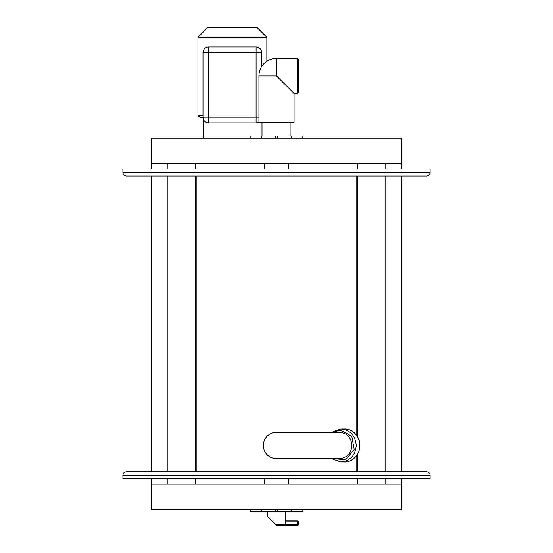 <?xml version="1.0" encoding="UTF-8"?>
<svg xmlns="http://www.w3.org/2000/svg" width="553" height="553" viewBox="0 0 553 553"><rect width="100%" height="100%" fill="white"/><g stroke="black" fill="none" stroke-linecap="round" stroke-linejoin="round"><path stroke-width="0.83" d="M261.797 66.332L261.797 52.666A5.703 5.703 0 0 0 256.094 46.964L208.688 46.964A5.703 5.703 0 0 0 202.986 52.666L202.986 117.181A5.703 5.703 0 0 0 208.688 122.89L256.094 122.89A5.703 5.703 0 0 0 258.942 122.123M203.006 117.623L200.131 117.623L197.939 115.425L197.939 37.307L266.843 37.307L266.843 61.265M203.642 138.25L203.642 119.842M266.843 37.307L257.186 27.65L207.596 27.65L197.939 37.307M202.986 115.425L197.939 115.425M297.569 93.485L298.447 92.607L298.447 59.247L297.569 58.369L297.569 93.485L294.058 93.485L276.5 75.927L276.5 58.369L297.569 58.369M294.058 93.485L294.058 122.448L258.942 122.448L258.942 75.927L276.5 75.927M195.527 163.709L195.527 168.969M195.527 175.992L195.527 471.806M195.527 478.829L195.527 484.096M167.213 163.709L167.213 168.969M167.213 175.992L167.213 471.806M167.213 478.829L167.213 484.096M151.64 163.709L401.36 163.709L401.36 138.25L151.64 138.25L151.64 168.969M151.64 175.992L151.64 471.806M151.64 478.829L151.64 484.096L401.36 484.096L401.36 478.829M401.36 163.709L401.36 168.969M401.36 175.992L401.36 471.806M385.787 163.709L385.787 168.969M385.787 175.992L385.787 471.806M385.787 478.829L385.787 484.096M357.473 163.709L357.473 168.969M357.473 175.992L357.473 436.566M357.473 454.379L357.473 471.806M357.473 478.829L357.473 484.096M302.837 138.25L302.837 136.059L250.163 136.059L250.163 138.25M151.64 484.096L151.64 509.548L401.36 509.548L401.36 484.096M291.645 509.548L291.645 511.746L302.837 511.746L302.837 509.548M250.163 509.548L250.163 511.746L291.645 511.746M275.809 524.749L267.721 516.661L267.721 511.746M276.12 525.06L284.353 525.35L276.41 525.35M275.532 524.472L285.099 524.472L284.353 525.35L297.569 525.35A0.878 0.878 0 0 0 298.447 524.472L297.569 524.472L297.569 525.35A0.878 0.878 0 0 0 298.447 524.472L298.447 521.838A0.878 0.878 0 0 0 297.569 520.961L285.23 520.961L285.099 524.472L297.569 524.472L297.569 521.838L298.447 521.838M288.569 478.829L288.569 484.096M430.11 475.317L122.89 475.317L122.89 478.829L430.11 478.829L430.11 475.317C429.902 473.181 428.734 472.013 426.598 471.806L126.402 471.806L196.184 471.806L196.184 175.992M426.598 175.992L126.402 175.992C124.266 175.785 123.098 174.617 122.89 172.481L430.11 172.481C429.902 174.617 428.734 175.785 426.598 175.992M122.89 172.481L122.89 168.969L430.11 168.969L430.11 172.481M356.816 175.992L356.816 435.57M356.816 455.375L356.816 471.806M339.59 432.308L276.5 432.308A13.168 13.168 0 0 0 263.332 445.469A13.168 13.168 0 0 0 276.5 458.637L339.528 458.637C347.077 457.87 351.217 453.481 351.957 445.469C351.231 437.492 347.104 433.103 339.59 432.308M332.823 432.308L340.351 430.11L351.812 436.206L354.21 449.582L345.66 459.73L332.823 458.637M331.461 432.308L340.793 429.01C350.18 429.978 355.33 435.467 356.263 445.469C355.323 455.485 350.167 460.974 340.793 461.928L331.461 458.637M285.279 511.746L285.279 520.961L297.569 520.961L297.569 521.838L285.099 521.838M256.094 46.964L256.094 52.666L208.688 52.666L208.688 117.181L256.094 117.181L256.094 52.666L261.797 52.666M291.645 138.25L291.645 136.059M261.355 138.25L261.355 136.059M275.601 138.25L275.601 136.059M277.399 138.25L277.399 136.059M261.355 509.548L261.355 511.746M275.601 509.548L275.601 511.746M277.399 509.548L277.399 511.746M202.986 117.181A5.703 5.703 0 0 0 208.688 122.89L208.688 117.181L202.986 117.181M258.942 117.181L256.094 117.181L256.094 122.89M202.986 52.666L208.688 52.666L208.688 46.964M359.865 445.469A16.459 15.463 -90 0 0 344.401 429.01C350.92 428.464 359.754 434.838 359.948 445.469C359.692 456.343 350.692 462.515 344.401 461.928A16.459 15.463 -90 0 0 359.865 445.469M261.14 136.059L261.14 122.448M276.5 58.369A17.558 17.558 0 0 0 258.942 75.927M290.104 136.059L290.104 122.448M262.896 136.059L262.896 122.448M288.569 168.969L288.569 163.709M264.431 168.969L264.431 163.709M264.431 478.829L264.431 484.096M340.793 461.928L344.401 461.928M340.793 429.01L344.401 429.01M122.89 475.317C123.098 473.181 124.266 472.013 126.402 471.806"/></g></svg>
